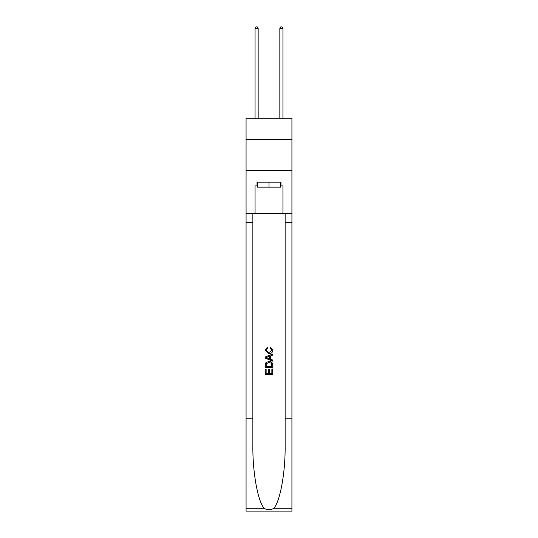 <?xml version="1.0" encoding="UTF-8"?>
<svg xmlns="http://www.w3.org/2000/svg" width="538" height="538" viewBox="0 0 538 538"><rect width="100%" height="100%" fill="white"/><g stroke="black" fill="none" stroke-linecap="round" stroke-linejoin="round"><path stroke-width="0.81" d="M291.926 139.308L291.926 118.239L246.074 118.239L246.074 139.308L291.926 139.308L291.926 170.29L246.074 170.29L246.074 139.308M280.587 182.187L280.587 187.143L257.413 187.143L257.413 182.187M269 182.187L269 187.143M271.858 368.974L271.858 373.359L269.282 373.359L271.858 373.359L271.858 368.974L272.712 368.974L272.712 374.408L265.281 374.408L265.281 369.169L265.281 374.408M268.422 369.451L268.422 373.359L266.135 373.359L268.422 373.359L268.422 369.451L269.282 369.451L269.282 373.359M265.92 362.605L265.389 363.688L265.92 362.605L268.96 361.442C271.334 361.435 272.584 362.578 272.712 364.885L272.712 367.548L265.281 367.548L265.281 365.006L265.281 367.548M270.332 347.145L270.089 348.194L270.332 347.145L272.813 350.184C272.611 352.464 271.32 353.614 268.939 353.627L265.18 350.204L267.346 347.333L267.568 348.382L266.041 350.251L268.939 352.578L271.952 350.278L270.089 348.194M273.795 508.275L291.926 508.275L291.926 511.1L246.074 511.1L246.074 418.154L252.86 418.154L252.86 445.787C252.53 472.196 257.884 501.705 264.205 508.275C267.399 510.313 270.594 510.313 273.795 508.275C280.116 501.705 285.47 472.196 285.14 445.787L285.14 213.667M265.281 356.99L265.281 358.173L272.712 361.126L265.281 358.173L265.281 356.99L272.712 354.038L265.281 356.99M285.14 418.154L291.926 418.154L291.926 170.29M246.074 418.154L246.074 170.29M252.86 213.667L252.86 418.154M291.926 508.275L291.926 418.154M246.074 213.667L255.059 213.667L255.059 185.906L257.413 185.906M280.587 185.906L280.957 185.906L280.957 182.187L257.043 182.187L257.043 185.906M280.957 185.906L282.941 185.906L282.941 213.667L291.926 213.667M255.059 213.667L282.941 213.667M272.712 354.038L272.712 355.154L270.426 356.001L270.426 359.169L272.712 360.016L272.712 361.126M267.507 358.093L269.572 358.853L269.572 356.317L266.135 357.582L267.507 358.093M269.572 356.317L269.572 358.853M265.281 365.006L265.389 363.688M271.334 363.211L271.858 366.499L271.334 363.211L268.939 362.491L266.29 363.762L266.135 366.499L271.858 366.499L266.135 366.499M265.281 369.169L266.135 369.169L266.135 373.359M258.159 118.239L258.159 28.514L255.059 28.514L255.059 118.239M255.059 28.514L255.987 26.9L257.225 26.9L258.159 28.514M282.941 118.239L282.941 28.514L279.841 28.514L279.841 118.239M279.841 28.514L280.775 26.9L282.013 26.9L282.941 28.514M285.14 222.342L291.926 222.342M252.86 222.342L246.074 222.342M246.074 508.275L264.205 508.275"/></g></svg>
